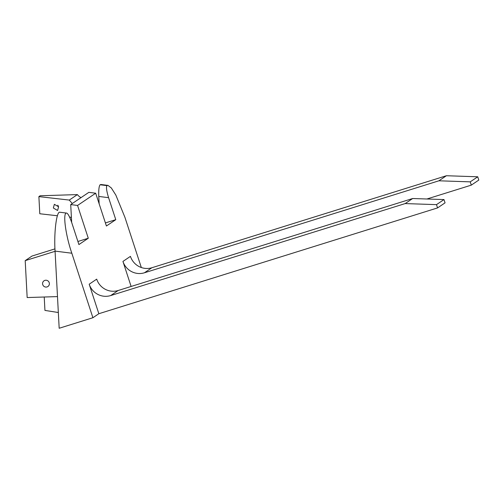 <?xml version="1.0" encoding="UTF-8"?>
<svg xmlns="http://www.w3.org/2000/svg" width="504" height="504" viewBox="0 0 504 504"><rect width="100%" height="100%" fill="white"/><g stroke="black" fill="none" stroke-linecap="round" stroke-linejoin="round"><path stroke-width="0.76" d="M57.809 205.21A3.459 3.37 -124 0 0 58.388 206.199M53.348 208.001L57.582 210.489L58.596 206.804L54.363 204.315L53.348 208.001M42.745 284.659A3.459 3.37 -124 0 0 47.905 286.518A3.459 3.37 -124 0 0 49.203 282.643A3.459 3.37 -124 0 0 44.037 280.791A3.459 3.37 -124 0 0 42.745 284.659M141.328 267.523L124.935 217.363L115.851 195.105L111.327 187.954L107.957 185.39L106.936 185.623C106.029 187.072 106.577 191.092 108.587 197.675L115.775 219.681L106.407 226.006L95.684 193.215L77.566 205.449L70.718 204.586L72.28 203.534L69.287 200.069L77.395 194.594A10.37 10.118 -124 0 0 81.031 197.625L88.843 192.352L95.684 193.215M437.56 207.913L436.489 204.637L405.166 203.578L412.663 198.519L443.986 199.571L445.057 202.854L437.56 207.913L98.847 313.721L92.906 317.728L59.176 328.268L55.068 251.105C53.878 234.127 56.297 212.719 59.472 212.184L66.32 213.047C67.675 212.972 69.476 216.14 71.719 222.566L78.914 244.572L88.282 238.241L77.566 205.449M59.472 212.184L66.32 213.047C62.704 213.526 65.728 235.62 71.826 253.222L55.068 251.105M92.906 317.728L71.826 253.222M98.847 313.721L89.195 284.212L96.699 279.147A17.281 16.865 -124 0 0 118.182 290.506L110.685 295.565A17.281 16.865 56 0 1 89.195 284.212M438.908 180.797L446.405 175.732L477.729 176.791L470.232 181.856L438.908 180.797L144.428 272.784A17.281 16.865 56 0 1 122.938 261.425L131.122 286.461M108.587 197.675L98.765 196.434L99.162 203.849M98.765 196.434C98.551 190.077 98.992 186.184 100.088 184.76L101.008 184.514L107.957 185.39M71.669 222.415L70.718 204.586M81.031 197.625L72.28 203.534M54.968 248.875L32.01 256.045L25.2 260.644L27.166 297.549L57.494 296.598M470.232 181.856L471.303 185.132L478.8 180.073L477.729 176.791M471.303 185.132L426.919 198.998M57.431 215.762L39.791 213.753L38.884 196.61L69.287 200.069M38.884 196.61L40.131 195.766L77.395 194.594M71.398 217.35L69.615 217.148M44.226 297.014L44.938 310.414L58.338 312.518M55.081 251.313L25.2 260.644M412.663 198.519L118.182 290.506M405.166 203.578L110.685 295.565M443.986 199.571L436.489 204.637M446.405 175.732L151.924 267.725L144.428 272.784M122.938 261.425L130.435 256.366A17.281 16.865 -124 0 0 151.924 267.725M77.906 241.485L88.282 238.241M105.399 222.919L115.775 219.681M106.936 185.623L100.088 184.76"/></g></svg>
